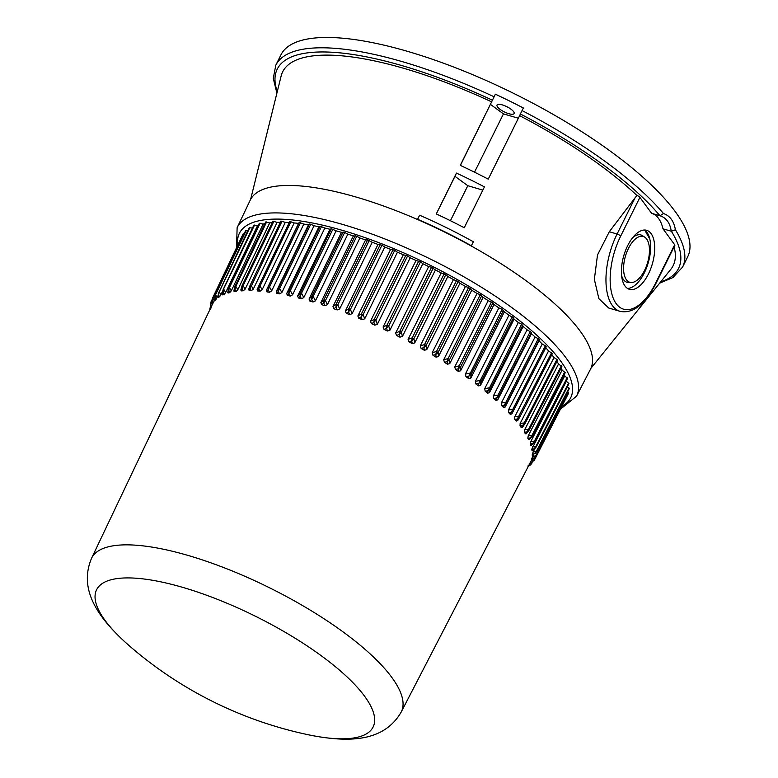 <?xml version="1.0" encoding="UTF-8"?>
<svg xmlns="http://www.w3.org/2000/svg" width="778" height="778" viewBox="0 0 778 778"><rect width="100%" height="100%" fill="white"/><g stroke="black" fill="none" stroke-linecap="round" stroke-linejoin="round"><path stroke-width="1.17" d="M529.74 463.484L532.103 462.151L530.363 462.365L401.195 712.065A172.872 52.505 -153.6 0 0 391.762 677.346A172.872 52.505 -153.6 0 0 227.905 569.224A172.872 52.505 -153.6 0 0 91.522 558.332L212.54 304.013L212.131 300.551L212.598 303.906L212.987 303.07L212.598 303.906A177.549 53.925 -153.6 0 1 213.162 302.924L212.297 301.232L212.909 298.198L214.242 300.833L214.874 299.501M530.295 462.502L531.257 460.634M531.996 458.835L531.481 459.623A177.549 53.925 -153.6 0 0 531.782 458.505L533.708 454.449M532.891 454.566L532.24 455.286A177.549 53.925 -153.6 0 0 532.278 454.06L534.739 448.624M532.794 449.849L532.006 450.511A177.549 53.925 -153.6 0 0 531.782 449.169L566.384 381.21A178.804 54.304 -153.6 0 0 566.306 380.841M531.705 444.715L530.781 445.317A177.549 53.925 -153.6 0 0 530.295 443.868L530.82 441.534L564.75 375.823A178.804 54.304 -153.6 0 0 564.245 374.549M529.633 439.191L528.583 439.745A177.549 53.925 -153.6 0 0 527.824 438.199L528.223 435.816L562.134 370.065A178.804 54.304 -153.6 0 0 561.094 368.14M524.401 432.189L526.949 431.916L525.403 433.823L526.589 433.307L525.403 433.823A177.549 53.925 -153.6 0 0 524.401 432.189L524.664 429.757L558.555 363.968A178.804 54.304 -153.6 0 0 556.912 361.537M521.279 427.589L522.66 425.585L520.025 425.877A177.549 53.925 -153.6 0 1 521.279 427.589L522.446 427.346L524.868 423.806L524.226 422.94L556.892 359.436L557.573 360.253L524.926 423.699M520.025 425.877L520.161 423.407L554.024 357.569A178.804 54.304 -153.6 0 0 551.777 354.719M514.744 416.804L518.936 416.288L519.694 417.193L517.671 420.645L516.232 421.083A177.549 53.925 -153.6 0 0 514.735 419.303L514.744 416.804L548.578 350.917A178.804 54.304 -153.6 0 0 545.767 347.776L546.205 346.764L545.329 345.831L542.237 344.041A178.804 54.304 -153.6 0 0 539.037 340.813L539.222 339.685L538.23 338.722L535.06 337A178.804 54.304 -153.6 0 0 531.481 333.704L531.413 332.449L527.085 329.814A178.804 54.304 -153.6 0 0 523.147 326.468L521.62 324.134L518.352 322.549A178.804 54.304 -153.6 0 0 514.083 319.175L513.499 317.716L508.919 315.236A178.804 54.304 -153.6 0 0 504.348 311.861L502.141 309.323L498.844 307.923A178.804 54.304 -153.6 0 0 494.001 304.558L492.921 302.934L488.195 300.658A178.804 54.304 -153.6 0 0 483.109 297.332L480.269 294.668L477.031 293.481A178.804 54.304 -153.6 0 0 471.731 290.213L468.599 287.51L465.429 286.44A178.804 54.304 -153.6 0 0 459.944 283.26L458.164 281.441L453.448 279.584A178.804 54.304 -153.6 0 0 447.817 276.491L445.833 274.644L441.175 272.942A178.804 54.304 -153.6 0 0 435.437 269.976L431.547 267.243L428.668 266.572A178.804 54.304 -153.6 0 0 422.853 263.732L420.48 261.836L416.026 260.494A178.804 54.304 -153.6 0 0 410.171 257.81L407.623 255.913L403.315 254.766A178.804 54.304 -153.6 0 0 397.451 252.237L394.747 250.351L390.614 249.398A178.804 54.304 -153.6 0 0 384.779 247.064L381.94 245.196L378.001 244.448A178.804 54.304 -153.6 0 0 372.234 242.308L367.605 239.877L365.553 239.935A178.804 54.304 -153.6 0 0 359.893 238.01L356.83 236.211L353.358 235.88A178.804 54.304 -153.6 0 0 347.834 234.178L344.683 232.437L341.474 232.321A178.804 54.304 -153.6 0 0 336.115 230.852L331.37 228.781L329.979 229.277A178.804 54.304 -153.6 0 0 324.834 228.051L320.098 226.126L318.951 226.768A178.804 54.304 -153.6 0 0 314.04 225.785L310.753 224.268L309.362 224.025L308.458 224.793A178.804 54.304 -153.6 0 0 303.809 224.074L299.209 222.479L298.558 223.393A178.804 54.304 -153.6 0 0 294.21 222.926L289.708 221.506L258.792 285.905L260.017 286.012L262.157 289.708L294.21 222.926M508.452 409.977L512.741 409.423L513.616 410.356L511.856 413.925L510.3 414.343A177.549 53.925 -153.6 0 0 508.569 412.505L508.452 409.977L542.237 344.041M501.324 402.975L505.69 402.362L506.682 403.315L505.175 407.02L503.502 407.409A177.549 53.925 -153.6 0 0 501.547 405.523L501.324 402.975L535.06 337M493.398 395.846L497.823 395.166L498.922 396.138L497.667 399.95L495.897 400.32A177.549 53.925 -153.6 0 0 493.729 398.414L493.398 395.846L527.085 329.814M484.723 388.621L489.187 387.862L490.383 388.844L489.391 392.773L487.514 393.133A177.549 53.925 -153.6 0 0 485.161 391.198L484.723 388.621L518.352 322.549M475.358 381.356L479.832 380.51L481.125 381.502L480.396 385.528L478.421 385.888A177.549 53.925 -153.6 0 0 475.883 383.943L475.358 381.356L508.919 315.236M465.351 374.101L469.834 373.158L471.205 374.14L470.729 378.264L468.667 378.614A177.549 53.925 -153.6 0 0 465.964 376.678L465.351 374.101L498.844 307.923M454.77 366.885L459.234 365.835L460.683 366.808L460.586 370.785L458.32 371.378A177.549 53.925 -153.6 0 0 455.461 369.453L454.77 366.885L488.195 300.658M443.684 359.757L448.099 358.6L449.616 359.562L449.762 363.608L447.438 364.211A177.549 53.925 -153.6 0 0 444.442 362.315L443.684 359.757L477.031 293.481M432.16 352.765L436.507 351.481L438.092 352.424L438.461 356.538L436.079 357.17A177.549 53.925 -153.6 0 0 432.976 355.313L432.16 352.765L465.429 286.44M420.266 345.957L424.535 344.547L426.159 345.461L426.762 349.633L424.321 350.275A177.549 53.925 -153.6 0 0 421.131 348.476L420.266 345.957L453.448 279.584M408.071 339.364L412.243 337.817L413.896 338.712L414.723 342.913L412.243 343.594A177.549 53.925 -153.6 0 0 408.975 341.853L408.071 339.364L441.175 272.942M395.652 333.033L399.707 331.35L401.39 332.206L402.421 336.436L399.911 337.156A177.549 53.925 -153.6 0 0 396.586 335.483L395.652 333.033L428.668 266.572M383.097 327.003L387.006 325.175L388.718 325.982L389.924 330.232L387.405 331A177.549 53.925 -153.6 0 0 384.05 329.405L383.097 327.003L416.026 260.494M370.474 321.304L374.228 319.34L375.939 320.098L377.33 324.358L374.801 325.165A177.549 53.925 -153.6 0 0 371.427 323.667L370.474 321.304L403.315 254.766M357.861 315.985L361.449 313.865L363.151 314.575L364.697 318.824L362.178 319.69A177.549 53.925 -153.6 0 0 358.814 318.29L357.861 315.985L390.614 249.398M345.335 311.064L348.739 308.798L350.431 309.45L352.113 313.68L349.604 314.604A177.549 53.925 -153.6 0 0 346.268 313.31L345.335 311.064L378.001 244.448M332.974 306.581L336.174 304.169L337.846 304.762L339.655 308.963L337.175 309.936A177.549 53.925 -153.6 0 0 333.888 308.769L332.974 306.581L365.553 239.935M320.857 302.564L323.843 299.997L325.476 300.522L327.402 304.684L324.951 305.725A177.549 53.925 -153.6 0 0 321.732 304.684L320.857 302.564L353.358 235.88M309.051 299.024L311.822 296.311L313.408 296.778L315.411 300.882L313.009 301.99A177.549 53.925 -153.6 0 0 309.887 301.086L309.051 299.024L341.474 232.321M297.643 296L300.182 293.141L301.708 293.539L303.78 297.585L301.436 298.762A177.549 53.925 -153.6 0 0 298.421 297.984L297.643 296L329.979 229.277M286.693 293.51L288.988 290.505L290.457 290.826L292.577 294.794L290.291 296.048A177.549 53.925 -153.6 0 0 287.403 295.416L286.693 293.51L318.951 226.768M276.268 291.555L278.31 288.414L279.71 288.657L281.86 292.547L279.652 293.88A177.549 53.925 -153.6 0 0 276.9 293.394L276.268 291.555L308.458 224.793M266.436 290.155L268.225 286.878L269.538 287.053L271.697 290.846L269.567 292.256A177.549 53.925 -153.6 0 0 266.98 291.915L266.436 290.155L298.558 223.393M262.157 289.708L260.124 291.186A177.549 53.925 -153.6 0 0 257.713 291.001L257.148 289.562L258.792 285.915L289.708 221.506M289.212 222.537A178.804 54.304 -153.6 0 0 285.283 222.352L280.926 221.078L250.098 285.448M251.362 290.7L249.981 288.385L250.059 285.536L251.187 285.555L253.288 289.134L251.362 290.7A177.549 53.925 -153.6 0 0 249.145 290.661L248.785 289.056M249.923 285.837L248.678 289.29M280.352 222.284A178.804 54.304 -153.6 0 0 277.094 222.352L272.903 221.234L242.153 285.584M243.339 290.768L241.997 288.531L242.084 285.721L243.106 285.662L245.158 289.124L243.339 290.768A177.549 53.925 -153.6 0 0 241.326 290.884L240.83 289.99L242.104 285.643L272.903 221.234M272.222 222.654A178.804 54.304 -153.6 0 0 269.703 222.926L265.687 222.09M236.104 291.419L234.81 289.26L234.927 286.489L235.841 286.353L237.815 289.698L236.104 291.419A177.549 53.925 -153.6 0 0 234.314 291.682L234.071 290.476M264.86 223.694A178.804 54.304 -153.6 0 0 263.139 224.064L259.337 223.442M229.704 292.625L228.265 288.862L229.413 287.617L231.299 290.826L229.704 292.625A177.549 53.925 -153.6 0 0 228.139 293.043L228.012 291.906M258.267 225.474A178.804 54.304 -153.6 0 0 257.46 225.766L253.881 225.357M224.181 294.395L222.8 290.991L223.879 289.455L225.649 292.518L224.181 294.395A177.549 53.925 -153.6 0 0 222.858 294.959L222.858 293.899M219.561 296.71L218.492 294.823L219.26 291.838L218.715 292.197L219.26 291.838L220.903 294.765L219.561 296.71A177.549 53.925 -153.6 0 0 218.492 297.42L218.278 293.666L218.492 297.42M215.885 299.559L214.903 297.77L215.594 294.755L215.185 295.193L215.594 294.755L217.091 297.536L215.885 299.559A177.549 53.925 -153.6 0 0 215.059 300.415L215.312 299.501M214.242 300.833L213.162 302.924M364.571 696.203A154.336 46.875 -153.6 0 0 162.232 582.148A154.336 46.875 -153.6 0 0 128.847 645.4L128.847 645.4A397.996 397.996 0 0 0 309.274 734.967L309.274 734.967A154.336 46.875 -153.6 0 0 364.571 696.203M212.131 300.551L212.462 298.314L243.076 233.983L244.068 233.935M245.809 230.842L247.812 230.658M249.368 227.828L252.49 227.993M548.578 350.917L552.341 353.63L519.723 417.154L517.458 418.992L514.735 419.303M554.024 357.569L556.892 359.436M558.555 363.968L561.872 366.613L529.196 429.971M562.134 370.065L565.1 372.74M564.75 375.823L567.415 378.448M566.384 381.21L568.961 383.661L536.217 447.01L532.24 450.647M567.454 386.578L569.331 388.562L536.587 451.882L532.327 455.431M567.677 391.752L568.689 393.007L535.954 456.297L531.471 459.749M566.861 396.547L534.33 460.245L529.662 463.581M580.116 331.058A189.978 57.698 -153.6 0 0 400.048 212.238A189.978 57.698 -153.6 0 0 250.166 200.277L237.125 227.682A189.472 57.543 26.4 0 1 386.608 239.624A189.472 57.543 26.4 0 1 566.199 358.123A189.472 57.543 26.4 0 1 576.537 396.177L590.483 369.21A189.978 57.698 -153.6 0 0 580.116 331.058M529.05 463.98L531.199 463.795M531.374 460.411L534.175 459.847L533.893 460.352M532.716 456.355L535.741 455.84L535.595 456.404M533.076 451.833L536.314 451.357L536.295 451.989M532.444 446.883L535.877 446.436L535.993 447.117M530.82 441.534L534.437 441.097L534.69 441.836L534.437 441.097L567.162 377.719M528.223 435.816L532.006 435.379L532.385 436.166L532.006 435.379L564.721 371.962M524.664 429.757L528.593 429.31L529.108 430.146L528.593 429.31L561.288 365.854M524.644 424.195L522.66 425.585L524.226 422.94L520.161 423.407M517.798 420.421L519.694 417.193M511.973 413.702L545.767 347.776M505.292 406.797L539.037 340.813M497.794 399.727L531.481 333.704M489.518 392.55L523.147 326.468M480.522 385.305L514.083 319.175M470.855 378.03L504.348 311.861M460.586 370.785L494.001 304.558M449.762 363.608L483.109 297.332M438.461 356.538L471.731 290.213M426.762 349.633L459.944 283.26M414.723 342.913L447.817 276.491M402.421 336.436L435.437 269.976M389.924 330.232L422.853 263.732M377.33 324.358L410.171 257.81M364.697 318.824L397.451 252.237M352.113 313.68L384.779 247.064M339.655 308.963L372.234 242.308M327.402 304.684L359.893 238.01M315.411 300.882L347.834 234.178M303.78 297.585L336.115 230.852M292.577 294.794L324.834 228.051M281.86 292.547L314.04 225.785M271.697 290.846L303.809 224.074M253.288 289.134L285.283 222.352M245.158 289.124L277.094 222.352M237.815 289.698L269.703 222.926M265.687 221.963L234.635 287.276L235.841 286.353L266.591 221.954M231.299 290.826L263.139 224.064M228.615 287.831L229.413 287.617L260.124 223.228M225.649 292.518L257.46 225.766M223.208 289.737L254.552 225.066M220.903 294.765L222.829 290.719M217.091 297.536L218.278 295.047M212.618 298.703L243.514 233.877M211.412 306.785L210.663 305.19L211.208 302.146L212.355 304.636M210.031 309.615L210.507 306.561L210.877 307.495M528.408 466.158L529.497 465.614L527.834 465.993M531.481 459.623L533.737 458.193L531.782 458.505M532.24 455.286L534.369 453.759L532.278 454.06M532.006 450.511L534 448.887L531.782 449.169M530.781 445.317L532.629 443.596L530.295 443.868M528.583 439.745L530.275 437.926L527.824 438.199M516.232 421.083L551.563 352.745M510.3 414.343L511.35 412.165L508.569 412.505M503.502 407.409L504.387 405.153L501.547 405.523M495.897 400.32L496.607 397.986L493.729 398.414M487.514 393.133L488.059 390.731L485.161 391.198M478.421 385.888L478.791 383.418L475.883 383.943M468.667 378.614L468.881 376.085L465.964 376.678M458.32 371.378L458.368 368.801L455.461 369.453M447.438 364.211L447.321 361.585L444.442 362.315M436.079 357.17L435.806 354.496L432.976 355.313M424.321 350.275L423.913 347.572L421.131 348.476M412.243 343.594L411.688 340.861L408.975 341.853M399.911 337.156L399.231 334.404L396.586 335.483M387.405 331L386.598 328.238L384.05 329.405M374.801 325.165L373.878 322.403L371.427 323.667M362.178 319.69L361.148 316.928L358.814 318.29M349.604 314.604L348.495 311.861L346.268 313.31M337.175 309.936L335.979 307.213L333.888 308.769M324.951 305.725L323.687 303.031L321.732 304.684M313.009 301.99L311.696 299.336L309.887 301.086M301.436 298.762L300.075 296.146L298.421 297.984M290.291 296.048L288.901 293.481L287.403 295.416M279.652 293.88L278.242 291.361L276.9 293.394M269.567 292.256L268.157 289.805L266.98 291.915M260.124 291.186L258.724 288.803L257.713 291.001M282.044 221.147L249.145 290.661M273.914 221.253L243.106 285.662L241.326 290.884M235.841 286.353L234.314 291.682M229.413 287.617L228.139 293.043M223.879 289.455L222.858 294.959M245.692 230.512L215.068 294.862L215.059 300.415M212.112 300.24L210.663 305.19L211.12 307.903M532.249 462.132L529.497 465.614L530.654 464.836M566.899 396.586L534.175 459.847L532.103 462.151L531.724 463.707L528.388 466.197M568.485 392.559L535.741 455.84L533.737 458.193L534.476 457.843M569.049 388.047L536.314 451.357L534.369 453.759L535.322 453.292M568.611 383.087L535.877 446.436L534 448.887L535.167 448.274M534.437 441.097L532.629 443.596L534.69 441.836M532.006 435.379L530.275 437.926L532.385 436.166L529.225 439.774M528.593 429.31L526.949 431.916L529.108 430.146L526.298 433.745M545.329 345.831L511.35 412.165L513.616 410.356L546.205 346.764M538.23 338.722L504.387 405.153L506.682 403.315L539.222 339.685M530.304 331.477L496.607 397.986L498.922 396.138L531.413 332.449M521.62 324.134L488.059 390.731L490.383 388.844L522.816 325.116M512.206 316.734L478.791 383.418L481.125 381.502L513.499 317.716M502.141 309.323L468.881 376.085L471.205 374.14L503.512 310.315M491.463 301.961L459.234 365.835L458.368 368.801L460.683 366.808L492.921 302.934M480.269 294.668L448.099 358.6L447.321 361.585L449.616 359.562L481.786 295.63M468.599 287.51L436.507 351.481L435.806 354.496L438.092 352.424L470.175 288.453M456.54 280.527L424.535 344.547L423.913 347.572L426.159 345.461L458.164 281.441M444.17 273.759L412.243 337.817L411.688 340.861L413.896 338.712L445.833 274.644M431.547 267.243L399.707 331.35L399.231 334.404L401.39 332.206L433.239 268.099M418.768 261.029L387.006 325.175L386.598 328.238L388.718 325.982L420.48 261.836M405.912 255.155L374.228 319.34L373.878 322.403L375.939 320.098L407.623 255.913M393.036 249.641L361.449 313.865L361.148 316.928L363.151 314.575L394.747 250.351M380.248 244.545L348.739 308.798L348.495 311.861L350.431 309.45L381.94 245.196M367.605 239.877L336.174 304.169L335.979 307.213L337.846 304.762L369.268 240.47M355.196 235.685L323.843 299.997L323.687 303.031L325.476 300.522L356.83 236.211M343.088 231.98L311.822 296.311L311.696 299.336L344.683 232.437M331.37 228.781L300.182 293.141L300.075 296.146L332.906 229.179M320.098 226.126L288.988 290.505L288.901 293.481L321.567 226.447M309.362 224.025L278.31 288.414L278.242 291.361L310.753 224.268M299.209 222.479L268.225 286.878L268.157 289.805L300.522 222.654M258.792 285.905L258.724 288.803L290.933 221.604M214.932 300.473L214.718 296.826M210.663 305.19L210.838 302.263L212.131 299.549M210.702 305.647L209.914 308.633M627.671 245.683A30.731 14.85 106.3 0 0 629.451 289.319A30.731 14.85 106.3 0 0 652.314 263.975A30.731 14.85 106.3 0 0 646.664 230.317A30.731 14.85 106.3 0 0 627.671 245.683M627.506 288.424A30.731 14.85 106.3 0 0 645.205 271.007A30.731 14.85 106.3 0 0 649.854 239.196L644.738 230.025M276.89 93.156L273.273 78.383L275.811 65.187L280.946 54.859A227.059 68.97 26.4 0 1 514.987 94.041A227.059 68.97 26.4 0 1 687.703 256.769L682.578 267.107A227.059 68.97 26.4 0 0 675.401 229.763C673.913 221.156 669.946 215.749 663.488 213.542L659.968 215.749A224.035 68.046 -153.6 0 0 520.394 113.996L519.626 115.669A217.976 66.208 26.4 0 1 636.919 195.453A3.024 0.924 26.4 0 1 639.895 197.388L620.659 236.142A51.465 24.877 106.3 0 0 616.254 303.741A51.465 24.877 106.3 0 0 655.446 283.493L674.682 244.739L662.992 228.82A48.44 23.408 106.3 0 0 651.643 213.328M275.811 65.187A227.059 68.97 26.4 0 1 494.098 96.783L495.382 94.196A227.059 68.97 26.4 0 1 523.351 107.996L522.067 110.573A227.059 68.97 26.4 0 1 663.488 213.542M639.895 197.388L651.594 213.308L659.919 215.739M660.648 281.918A224.035 68.046 -153.6 0 0 671.365 231.261L662.992 228.82M674.682 244.739A3.024 0.924 26.4 0 1 674.857 245.342L655.611 284.096A3.024 0.924 -153.6 0 0 655.446 283.493M674.088 246.879A217.976 66.208 26.4 0 1 670.733 269.421L590.93 368.295M494.098 96.783L492.435 100.206A224.035 68.046 -153.6 0 0 277.279 91.61M519.626 115.669L488.244 179.154A203.291 61.744 26.4 0 0 460.284 165.364L492.435 100.206M460.382 165.413L495.382 94.196M520.394 113.996L522.067 110.573M474.512 172.181L503.454 113.889L490.617 104.505M518.352 118.237L503.454 113.889M417.65 219.308A175.74 53.381 26.4 0 1 471.371 245.79M456.462 173.095L436.273 213.94A192.049 58.331 26.4 0 1 464.233 227.74L484.431 186.885A201.502 61.199 26.4 0 0 456.462 173.095L454.965 176.334L467.802 185.709L482.837 190.104M609.31 231.737L597.504 254.951L594.353 279.37L598.885 298.684L608.736 308.03L620.251 311.394A54.499 26.335 -73.7 0 1 617.09 234.013L635.072 197.787L609.31 231.737L617.09 234.013A3.024 0.924 26.4 0 1 620.659 236.142M635.072 197.787L636.919 195.453M250.633 199.363L281.13 76.02A217.976 66.208 26.4 0 1 491.657 101.879M417.426 219.659L419.605 215.234L417.553 219.513M471.186 246.169L473.364 241.754A190.386 57.825 -153.6 0 0 419.605 215.234M436.293 213.95L454.965 176.334M504.358 111.925A9.54 2.898 -153.6 0 0 514.122 113.539A9.54 2.898 -153.6 0 0 506.867 106.703A9.54 2.898 -153.6 0 0 497.035 105.059A9.54 2.898 -153.6 0 0 504.358 111.925M450.423 220.709L467.802 185.709M671.288 231.241C669.994 222.858 666.201 217.684 659.9 215.73M671.365 231.261L675.401 229.763M644.534 230.025A30.731 14.85 -73.7 0 1 649.854 239.196M644.777 237.193A23.865 11.534 106.3 0 0 628.459 248.396A23.865 11.534 106.3 0 0 631.551 282.511A23.865 11.534 106.3 0 0 647.597 262.604A23.865 11.534 106.3 0 0 644.777 237.193L642.511 235.695A24.672 11.923 106.3 0 0 632.699 237.63M621.603 275.645A24.672 11.923 106.3 0 0 628.838 282.55L631.551 282.511M562.329 406.135A184.931 56.172 -153.6 0 0 429.962 265.133A184.931 56.172 -153.6 0 0 237.786 245.089M219.26 291.838L249.913 227.468M215.594 294.755L246.227 230.405M210.507 306.561L210.76 306.017M128.847 645.4C95.587 616.059 79.016 588.236 91.522 558.332M309.274 734.967C352.765 743.719 384.945 740.092 401.195 712.065M237.125 227.682L236.531 247.735M576.537 396.177L560.967 408.751M531.209 445.415L534.856 441.739L567.59 378.351M531.87 436.964L565.217 372.652M528.739 430.74L561.872 366.613M524.907 423.757L557.573 360.253M519.607 417.368L552.341 353.63M250.069 285.487L280.926 221.078M227.769 292.674L228.606 287.666L259.327 223.267M222.566 294.784L223.169 289.513L253.852 225.134M218.278 293.666L249.3 227.546M258.753 285.993L257.207 289.416M242.104 285.643L241.87 286.265M234.635 287.276L233.867 291.069M211.101 308.02L210.546 304.723M655.611 284.096C644.758 304.684 632.971 313.777 620.251 311.394M659.647 283.163L672.912 277.571L682.578 267.107"/></g></svg>
